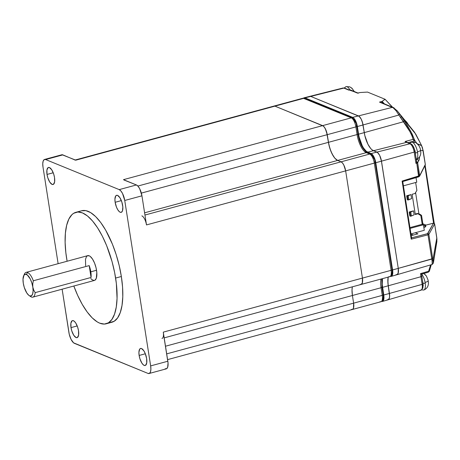 <?xml version="1.0" encoding="UTF-8"?>
<svg xmlns="http://www.w3.org/2000/svg" width="460" height="460" viewBox="0 0 460 460"><rect width="100%" height="100%" fill="white"/><g stroke="black" fill="none" stroke-linecap="round" stroke-linejoin="round"><path stroke-width="0.69" d="M303.462 98.193A8.136 3.088 74.8 0 1 304.123 97.779A8.136 3.088 74.8 0 1 305.014 97.871L310.764 96.422L358.449 115.909L359.846 117.024L361.209 119.134L362.756 123.435L364.855 135.66L367.942 144.262L370.674 148.488L372.088 149.88L376.872 152.111L378.264 153.226L379.632 155.336L381.179 159.637L398.268 268.375L398.118 273.378L396.698 274.764L398.118 273.378L398.268 268.375L381.478 161.161A8.021 3.042 -105.2 0 0 376.872 152.111L373.462 150.719L367.718 152.162A15.933 6.043 74.8 0 1 358.57 134.194L364.251 132.618L363.055 124.959A8.021 3.042 -105.2 0 0 358.449 115.909L310.764 96.422L305.014 97.871L352.699 117.357L358.449 115.909L352.699 117.357A8.136 3.088 74.8 0 1 357.368 126.534L363.055 124.959L357.368 126.534L358.57 134.194L364.251 132.618A16.042 6.089 -105.2 0 0 373.462 150.719L367.718 152.162L371.122 153.559L376.872 152.111L371.122 153.559A8.136 3.088 74.8 0 1 375.791 162.731L381.478 161.161L375.791 162.731L392.581 269.945L398.268 268.375L392.581 269.945A8.136 3.088 74.8 0 1 391.282 276.38A8.136 3.088 74.8 0 1 390.5 276.356M421.671 276.058A1.604 0.414 171.1 0 1 421.826 276.201A1.604 0.414 171.1 0 1 420.946 276.719L388.24 285.781L387.837 280.128L388.171 277.11A16.042 6.089 -105.2 0 0 388.24 285.781A16.042 6.089 74.8 0 1 388.171 277.11L387.901 282.848L389.608 294.906L389.528 297.459L388.918 299.19L387.872 299.828L389.286 298.448L389.637 296.263L388.24 285.781L382.553 287.356A15.933 6.043 74.8 0 1 382.507 278.645L382.22 284.441L383.755 295.015L389.436 293.44L383.755 295.015A8.136 3.088 74.8 0 1 382.45 301.444A8.136 3.088 74.8 0 1 381.673 301.421M407.376 142.445A1.604 1.426 112.2 0 0 406.542 142.381L373.462 150.719L376.872 152.111A8.021 3.042 74.8 0 1 381.478 161.161L398.268 268.375A8.021 3.042 74.8 0 1 396.98 274.718A8.021 3.042 -105.2 0 0 398.268 268.375L432.659 258.647L428.864 234.416L434.625 223.962L433.556 223.14L434.545 223.83M420.112 290.139A7.377 2.8 -105.2 0 0 421.003 290.202A7.377 2.8 -105.2 0 0 422.142 284.378L420.946 276.719A16.692 6.331 74.8 0 1 420.589 273.591A16.692 6.331 -105.2 0 0 420.946 276.719L422.142 284.378A1.604 0.414 -8.9 0 0 423.022 283.86L421.826 276.201A1.604 0.414 171.1 0 1 420.946 276.719L382.553 287.356L383.956 297.879L383.232 300.84L382.743 301.317L381.518 301.369M423.022 283.86L422.895 288.086L420.963 290.214A7.377 2.8 -105.2 0 0 422.142 284.378L389.436 293.44L388.24 285.781L389.436 293.44A8.021 3.042 74.8 0 1 388.154 299.782A8.021 3.042 -105.2 0 0 389.436 293.44L422.142 284.378A1.604 0.414 -8.9 0 0 423.022 283.866A1.604 0.414 -8.9 0 0 422.872 283.716M349.324 90.045L344.661 88.142A1.604 1.426 112.2 0 0 343.839 88.09L310.764 96.422A8.021 3.042 -105.2 0 0 309.885 96.33A8.021 3.042 74.8 0 1 310.764 96.422L358.449 115.909L392.363 107.364L394.07 107.876L393.191 107.818L396.163 110.848L398.866 115.034L399.487 113.873L415.782 134.165L421.492 145.377L423.045 150.408M303.301 98.394L304.365 97.744L305.014 97.871L353.401 117.783L354.827 119.45L356.644 123.452L359.162 137.212L362.233 145.757L363.555 148.068L366.35 151.334L371.818 153.979L373.922 156.831L375.791 162.731L392.581 269.945L392.432 275.022L391.575 276.253L390.344 276.299M411.499 237.872L402.759 181.579L402.103 181.067L411.2 239.171L411.596 238.021L411.2 239.171L428.001 234.841A0.96 0.385 -104.4 0 0 427.449 233.761L433.556 223.14L425.632 225.17L433.82 223.111L424.844 165.79L433.556 223.14A0.96 0.857 -67.8 0 1 434.05 223.175L434.625 223.962A0.96 0.914 -151.1 0 0 433.556 223.14L427.794 233.594A0.96 0.914 28.9 0 1 428.864 234.416A0.96 0.914 -151.1 0 0 427.794 233.594L411.573 237.843L427.449 233.761A0.96 0.385 75.6 0 1 428.001 234.841L428.864 234.416L434.625 223.962L436.73 237.78M421.532 145.636L417.502 143.894L421.492 145.377L422.498 147.85L425.299 164.404M425.143 165.163L419.589 176.191M433.889 223.129L434.194 223.255M434.602 223.865L436.977 239.401M408.106 124.292L406.985 122.435M350.98 90.292A1.604 1.426 112.2 0 0 349.709 89.936L357.535 93.133L360.042 92.529L357.886 93.093M392.518 107.145L385.037 99.245L367.523 92.086L360.042 92.529L367.523 92.086L385.037 99.245L382.087 101.39L384.393 103.828L382.087 101.39L381.679 101.545L383.485 103.454L381.679 101.545L380.184 102.114M414.586 132.302L421.532 145.429L423.137 150.495L425.322 164.444L419.664 175.662L417.645 162.754L418.818 160.62L417.036 159.246L416.432 160.344L417.036 159.246L418.818 160.62L419.652 156.768L419.089 159.999L417.645 162.754A1.604 0.414 171.1 0 1 416.783 163.191L416.57 162.064M380.219 102.126L392.363 107.364L358.449 115.909A8.021 3.042 74.8 0 1 363.055 124.959L364.251 132.618L403.535 121.733L404.19 120.646L401.269 116.397A1.604 0.65 145.5 0 1 400.614 117.49A1.604 0.65 -34.5 0 0 401.269 116.397L399.487 113.873L398.866 115.034L403.535 121.733L404.19 120.646L410.809 131.451L414.558 140.012L416.835 143.319L414.558 140.012L413.902 141.105L414.673 142.226L413.902 141.105A1.604 0.638 -104.6 0 0 413.126 139.386L414.558 140.012A1.604 0.65 145.5 0 1 413.902 141.105A1.604 0.638 -104.6 0 0 413.126 139.386L414.558 140.012L412.16 134.067L407.606 125.902L401.269 116.397L415.782 134.165L421.492 145.377M425.322 164.444L425.23 165.031A0.96 0.908 -153.2 0 0 425.31 164.496L423.125 150.546L420.561 150.403L423.125 150.546M416.61 161.494A1.604 1.524 28.9 0 1 417.645 162.754A1.604 0.414 171.1 0 1 416.783 163.191L418.646 176.87L418.801 176.111L402.103 181.067L402.678 181.487M416.455 161.333L417.645 162.754L419.583 176.197L418.652 176.87L402.678 181.573L411.602 238.033M410.975 234.054L413.402 235.048L410.975 234.054M417.933 233.852L415.242 232.754L417.933 233.852L411.223 235.618L417.933 233.852M416.288 159.436L417.036 159.246L416.288 159.436M417.398 158.694L417.036 159.246M406.985 122.573L405.139 120.623L408.06 124.229M385.037 99.245L392.299 107.059L385.089 99.297M406.916 122.36L404.351 119.652M349.542 89.918L350.531 89.987A1.604 1.426 112.2 0 0 349.709 89.936L349.709 89.936A1.604 0.592 -103.8 0 0 349.542 89.918L349.082 90.028M397.147 110.751L414.696 132.428M396.945 110.509L398.262 112.188M407.922 142.663L413.902 141.105L407.922 142.663M436.81 237.912L432.883 259.842L432.055 260.624L432.239 264.431L433.36 263.143L436.897 241.46L436.81 237.912L432.883 259.842L428.864 234.416L428.001 234.841L432.055 260.624L432.883 259.842L433.354 263.12L432.659 258.647L431.796 259.083L428.001 234.841L411.2 239.171L402.103 181.067L419.664 175.662M433.412 262.142L436.678 242.357M432.837 260.423L433.182 259.917M421.492 274.131L428.133 272.17A1.604 0.621 -106.5 0 0 428.329 272.182A1.604 0.621 -106.5 0 0 428.611 271.227L429.421 271.038L429.243 271.446M421.36 274.068L421.021 273.861L421.36 274.068M422.935 286.609L422.498 287.856M415.064 151.587A1.604 0.414 171.1 0 1 414.184 152.099A7.377 2.8 -105.2 0 0 409.946 143.779A1.604 1.426 -67.8 0 1 410.78 143.836L407.364 142.439A1.604 1.426 112.2 0 0 406.542 142.381L409.946 143.779A1.604 1.426 -67.8 0 1 411.596 144.923L412.091 145.228M413.103 146.412L414.017 148.206M414.696 150.345L414.909 151.438A1.604 0.414 171.1 0 1 415.064 151.581A1.604 0.414 171.1 0 1 414.184 152.099L415.955 163.409L416.783 163.191A1.604 0.638 -104.4 0 0 416.518 162.23L416.628 161.788M344.672 88.147A1.604 1.426 112.2 0 0 343.839 88.09L358.265 93.156M380.316 102.16L393.628 107.726M399.487 113.873L397.227 110.848M418.801 176.111L416.783 163.191L415.955 163.409L414.184 152.099L381.478 161.161L414.184 152.099A7.377 2.8 -105.2 0 0 409.946 143.779L376.872 152.111L409.946 143.779L406.542 142.381A16.692 6.331 74.8 0 1 405.07 141.484A16.692 6.331 -105.2 0 0 406.542 142.381L373.462 150.719A16.042 6.089 74.8 0 1 364.251 132.618L403.535 121.733C408.739 128.886 411.936 134.768 413.126 139.386L405.07 141.484L406.893 142.272M385.026 99.371L382.087 101.39L379.5 102.108L393.191 107.818L396.163 110.848L398.866 115.034L363.055 124.959L398.866 115.034L409.843 131.502L412.068 136.079L413.126 139.386L405.07 141.484L406.439 141.91M411.579 238.326L411.596 238.021M428.133 272.17A1.604 0.621 -106.5 0 0 428.329 272.182A1.604 0.621 -106.5 0 0 428.611 271.227L430.594 264.914L428.611 271.227L429.421 271.038L431.02 265.483M421.826 276.201L421.561 274.183L428.323 272.182L429.421 271.038M420.589 273.591L421.021 273.861L420.589 273.591L428.611 271.227L420.589 273.591M349.709 89.936L348.87 90.143L343.839 88.09A7.377 2.8 -105.2 0 0 342.987 88.015M432.066 264.166L432.331 262.556L431.796 259.083L398.268 268.375L381.478 161.161L379.632 155.336L377.556 152.53L372.088 149.88L370.674 148.488L367.942 144.262L364.855 135.66L362.336 121.923L361.209 119.134L359.139 116.328L310.764 96.422L343.839 88.09A7.377 2.8 -105.2 0 0 343.028 88.004L304.123 97.779M432.222 264.442L396.98 274.718A8.021 3.042 74.8 0 1 396.06 274.637M420.963 290.214L388.154 299.782A8.021 3.042 74.8 0 1 387.228 299.702M423.671 290.064A8.981 3.41 -105.2 0 0 425.201 283.124A8.981 3.41 -105.2 0 0 425.086 282.4A5.779 1.161 -10.3 0 0 428.191 280.951L428.185 281.566M428.352 282.198L428.191 280.951A5.779 1.161 169.7 0 1 425.086 282.4A8.981 3.41 -105.2 0 0 421.659 274.154A8.981 3.41 74.8 0 1 425.086 282.4A8.981 3.41 74.8 0 1 425.201 283.124A1.604 0.443 171.6 0 1 423.045 283.21L422.573 280.991M428.191 280.951L428.087 280.479L428.191 280.951M425.764 275.54L424.988 274.401L424.229 274.085M422.573 280.974L423.188 286.045M423.188 285.999L423.045 283.21A1.604 0.443 -8.4 0 0 425.201 283.124A8.981 3.41 74.8 0 1 423.792 290.03M428.082 280.088L428.087 280.479L428.082 280.088M416.288 159.413A8.981 3.41 -105.2 0 0 417.577 152.559A8.981 3.41 -105.2 0 0 417.456 151.834A5.779 1.161 -10.3 0 0 420.561 150.386L420.555 151.001M411.372 142.151A8.981 3.41 74.8 0 1 417.456 151.834A8.981 3.41 74.8 0 1 417.577 152.559A1.604 0.443 171.6 0 1 415.414 152.645L413.626 147.01L415.121 151.11L415.575 155.204M420.722 151.627L420.561 150.386A5.779 1.161 169.7 0 1 417.456 151.834A8.981 3.41 -105.2 0 0 411.481 142.123M418.134 144.975L417.358 143.83L416.599 143.52M415.581 154.888L415.414 152.645A1.604 0.443 -8.4 0 0 417.577 152.559A8.981 3.41 74.8 0 1 416.317 159.401M420.452 149.523L420.457 149.914L420.452 149.523M345.995 86.612A8.981 3.41 74.8 0 1 349.859 89.873A8.981 3.41 -105.2 0 0 346.098 86.589M346.65 89.234L345.178 88.527M352.751 89.435L351.98 88.297L351.216 87.986M115.144 202.291A8.826 3.346 74.8 0 1 116.581 195.304A8.826 3.346 74.8 0 1 122.636 205.35A8.826 3.346 74.8 0 1 121.204 212.336A8.826 3.346 74.8 0 1 115.144 202.291L121.354 200.606L115.144 202.291L114.925 199.18L115.713 195.966L116.869 195.258L117.57 195.396L119.876 197.668L121.848 202.015L122.826 206.965L122.475 210.858L121.543 212.192L120.209 212.244L119.456 211.784L117.909 209.973L116.512 207.23L115.144 202.291M47.023 174.449A8.826 3.346 74.8 0 1 48.455 167.463A8.826 3.346 74.8 0 1 54.516 177.514A8.826 3.346 74.8 0 1 53.078 184.5A8.826 3.346 74.8 0 1 47.023 174.449L53.228 172.764L47.023 174.449L46.92 170.027L48.116 167.612L49.45 167.555L51.756 169.826L53.728 174.173L54.516 177.514L54.619 181.936L53.423 184.351L52.089 184.408L49.783 182.137L47.811 177.79L47.023 174.449M71.007 327.612A8.826 3.346 74.8 0 1 72.444 320.626A8.826 3.346 74.8 0 1 78.499 330.677A8.826 3.346 74.8 0 1 77.067 337.663A8.826 3.346 74.8 0 1 71.007 327.612L77.211 325.933L71.007 327.612L70.903 323.19L72.099 320.775L72.732 320.585L74.192 321.183L75.739 322.989L77.711 327.336L78.499 330.677L78.602 335.098L77.406 337.513L76.073 337.571L73.767 335.3L71.794 330.953L71.007 327.612M139.133 355.453A8.826 3.346 74.8 0 1 140.564 348.467A8.826 3.346 74.8 0 1 146.625 358.518A8.826 3.346 74.8 0 1 145.188 365.499A8.826 3.346 74.8 0 1 139.133 355.453L145.337 353.769L139.133 355.453L138.909 352.348L139.696 349.128L140.852 348.421L141.559 348.559L143.859 350.83L145.256 353.579L146.625 358.518L146.723 362.94L145.527 365.355L144.9 365.545L143.439 364.947L141.893 363.135L139.921 358.794L139.133 355.453M115.615 278.058A57.764 21.913 74.8 0 1 106.22 323.788A57.764 21.913 74.8 0 1 73.836 286.022L77.613 295.268L82.208 304.301L87.147 311.943L92.236 317.894L97.278 321.931L99.728 323.179L104.345 324.07L108.456 322.816L111.895 319.453L114.54 314.117L116.282 307.004L117.053 298.396L116.345 283.417L114.649 272.608L112.056 261.625L106.685 245.738L102.327 236.135L97.537 227.757L92.5 220.932L87.406 215.912L82.455 212.899L77.838 212.002L73.726 213.262L71.915 214.688L68.856 219.058L66.654 225.314L65.395 233.208L65.119 242.443L65.837 252.661L67.114 261.245A57.764 21.913 74.8 0 1 66.568 258.014A57.764 21.913 74.8 0 1 75.963 212.29A57.764 21.913 74.8 0 1 115.615 278.058L121.348 276.506L115.615 278.058M106.22 323.788L111.947 322.23A57.764 21.913 -105.2 0 0 121.348 276.506A57.764 21.913 -105.2 0 0 81.696 210.737L75.963 212.29M32.844 297.143L94.455 280.427A12.834 4.87 -105.2 0 0 96.542 270.267L90.81 271.82A12.834 4.87 74.8 0 1 91.057 277.472L35.178 292.635A12.834 4.87 74.8 0 1 32.844 297.143A12.834 4.87 74.8 0 1 31.401 297.01A12.834 4.87 74.8 0 1 29.865 295.958M29.043 295.487L30.619 296.579A12.834 4.87 -105.2 0 0 31.401 297.01L29.727 295.866A11.23 4.261 74.8 0 1 29.043 295.487A11.23 4.261 74.8 0 1 23.937 286.258A11.23 4.261 74.8 0 1 23.678 275.712A11.23 4.261 74.8 0 1 26.369 274.424L27.56 272.504A12.834 4.87 -105.2 0 0 24.489 273.976L23.678 275.712M29.727 295.866L31.424 295.797L32.608 294.101L33.097 291.048L32.815 287.092L31.809 282.842L30.233 278.938L27.33 275.005L25.472 274.246L24 275.143L23 279.237L23.282 283.193L24.282 287.448L26.795 292.974L28.767 295.28L31.401 297.01A12.834 4.87 -105.2 0 0 35.178 292.635L33.695 290.041L32.815 287.092A11.23 4.261 74.8 0 1 29.727 295.866M91.057 277.472L89.2 265.61L90.81 271.82L91.057 277.472L35.178 292.635L33.695 290.041L32.815 287.092L32.74 283.923L33.321 280.772L89.2 265.61L91.057 277.472M33.321 280.772A12.834 4.87 -105.2 0 0 27.56 272.504L26.369 274.424A11.23 4.261 74.8 0 1 32.815 287.092L32.74 283.923L33.321 280.772L89.2 265.61A12.834 4.87 74.8 0 1 90.81 271.82L96.542 270.267A12.834 4.87 -105.2 0 0 87.728 255.651L26.122 272.366A12.834 4.87 74.8 0 1 27.56 272.504A12.834 4.87 74.8 0 1 33.321 280.772M24.121 274.988A12.834 4.87 74.8 0 1 26.122 272.366M381.978 287.201A1.604 0.414 171.1 0 1 381.075 287.724L382.272 295.383L353.619 303.157L352.417 295.498L381.075 287.724A16.042 6.089 74.8 0 1 381.006 279.053A16.042 6.089 -105.2 0 0 381.075 287.724L352.417 295.498L352.021 289.852L352.348 286.827L352.021 289.852L352.417 295.498A16.042 6.089 74.8 0 1 352.348 286.827A16.042 6.089 -105.2 0 0 352.417 295.498L165.491 346.219L352.417 295.498L353.619 303.157L166.692 353.872L353.619 303.157L353.47 308.166L352.624 309.373L351.411 309.425A8.021 3.042 74.8 0 0 352.314 309.505A8.021 3.042 -105.2 0 0 353.619 303.157L352.417 295.498L353.619 303.157A8.021 3.042 74.8 0 1 352.314 309.505L167.589 359.628M62.071 154.738L75.785 160.178L274.942 106.139L323.317 126.046L324.725 127.69L326.514 131.64L328.434 142.335L327.233 134.676L355.891 126.902A8.021 3.042 -105.2 0 0 351.285 117.852L322.627 125.626L351.285 117.852L303.6 98.365L274.942 106.139L303.6 98.365A8.021 3.042 -105.2 0 0 302.697 98.279L274.039 106.053A8.021 3.042 74.8 0 1 274.942 106.139L322.627 125.626L123.47 179.664L322.627 125.626L274.942 106.139A8.021 3.042 -105.2 0 0 274.039 106.053L74.882 160.091A8.021 3.042 74.8 0 1 75.785 160.178L274.942 106.139L322.627 125.626A8.021 3.042 74.8 0 1 327.233 134.676A8.021 3.042 -105.2 0 0 322.627 125.626L324.024 126.741L325.387 128.852L327.233 134.676L137.873 186.053L327.233 134.676L328.434 142.335L141.352 193.096L328.434 142.335A16.042 6.089 -105.2 0 0 337.646 160.436L144.601 212.813L337.646 160.436L341.05 161.828L144.946 215.033L341.05 161.828L342.447 162.943L343.81 165.054L345.655 170.879A8.021 3.042 -105.2 0 0 341.05 161.828L337.646 160.436L341.05 161.828A8.021 3.042 74.8 0 1 345.655 170.879L362.445 278.093L163.283 332.131A8.021 3.042 74.8 0 1 161.977 338.479M141.893 215.867A8.021 3.042 74.8 0 1 146.498 224.917L345.655 170.879L146.498 224.917L146.194 223.393M164.185 337.881L361.14 284.441A8.021 3.042 -105.2 0 0 362.445 278.093L362.296 283.101L360.881 284.481L362.296 283.101L362.445 278.093L345.655 170.879L374.313 163.105A8.021 3.042 -105.2 0 0 369.708 154.054L341.05 161.828L342.447 162.943L343.81 165.054L345.655 170.879L362.445 278.093L391.103 270.319L374.313 163.105L345.655 170.879L362.445 278.093A8.021 3.042 74.8 0 1 361.14 284.441A8.021 3.042 74.8 0 1 360.237 284.361M356.402 125.016L356.644 126.235A1.604 0.414 171.1 0 1 356.793 126.373A1.604 0.414 171.1 0 1 355.891 126.902L327.233 134.676L329.032 145.377L330.912 151.311L333.454 156.308L334.857 158.205L337.646 160.436A16.042 6.089 74.8 0 1 328.434 142.335L357.092 134.561L328.434 142.335L329.872 148.407L332.126 153.979L334.857 158.205L337.646 160.436L366.298 152.662L337.646 160.436L341.05 161.828L369.708 154.054A1.604 1.426 -67.8 0 1 371.381 155.192L371.927 155.532M85.64 265.811L85.497 259.377L86.468 256.611L87.233 255.863L89.171 255.783L90.275 256.456L92.523 259.089L94.559 263.08L96.065 267.829L96.813 272.613L96.301 278.277L94.95 280.209L94.035 280.491L91.908 279.623L90.781 278.507M163.455 333.598L168.044 362.992L167.664 367.241L166.646 368.69L165.192 368.747M44.562 159.447A9.625 3.651 74.8 0 1 45.643 159.551L44.189 159.614L43.177 161.063L42.757 163.679L42.998 167.072L58.127 263.683L42.998 167.072A9.625 3.651 74.8 0 1 44.562 159.447L61.755 154.784A9.625 3.651 -105.2 0 1 62.842 154.888L45.643 159.551L62.842 154.888L75.141 160.051M124.154 180.084L136.413 184.954L138.086 186.294L139.725 188.824L141.939 195.816L146.498 224.917L141.939 195.816L124.746 200.48L150.65 365.895A9.625 3.651 74.8 0 1 149.08 373.514A9.625 3.651 74.8 0 1 147.999 373.416L74.428 343.35A9.625 3.651 74.8 0 1 68.902 332.488L62.123 289.196L69.259 334.311L71.116 339.474L73.6 342.844L147.999 373.416L149.454 373.353L150.472 371.904L150.886 369.282L150.65 365.895L167.842 361.232L150.65 365.895L124.746 200.48L141.939 195.816A9.625 3.651 -105.2 0 0 136.413 184.954L119.22 189.618A9.625 3.651 74.8 0 1 124.746 200.48L122.532 193.493L120.894 190.958L119.22 189.618L136.413 184.954L123.47 179.664M149.08 373.514L166.278 368.851A9.625 3.651 -105.2 0 0 167.842 361.232L163.283 332.131L391.103 270.319A1.604 0.414 -8.9 0 0 392.006 269.79A1.604 0.414 -8.9 0 0 391.851 269.652M45.643 159.551L119.22 189.618L45.643 159.551M81.443 210.806L85.824 210.628L90.632 212.595L95.68 216.625L100.769 222.577L105.708 230.218L112.418 244.185L116.179 254.644L119.192 265.558L121.348 276.506L122.561 287.069L122.785 296.844L122.009 305.452L120.267 312.558L117.628 317.9L114.183 321.258L110.078 322.517M304.457 98.417A1.604 1.426 112.2 0 0 303.6 98.365L351.285 117.852A1.604 1.426 -67.8 0 1 352.13 117.898C354.855 119.893 356.414 122.722 356.793 126.373A1.604 0.414 171.1 0 1 355.891 126.902L357.092 134.561A16.042 6.089 -105.2 0 0 366.298 152.662L369.708 154.054A1.604 1.426 -67.8 0 1 370.565 154.106C373.278 156.095 374.831 158.924 375.216 162.576A1.604 0.414 171.1 0 1 374.313 163.105A8.021 3.042 -105.2 0 0 369.708 154.054L366.298 152.662A16.042 6.089 74.8 0 1 357.092 134.561A1.604 0.414 -8.9 0 0 357.995 134.032A1.604 0.414 -8.9 0 0 357.84 133.894M389.798 276.667A8.021 3.042 -105.2 0 0 391.103 270.319A1.604 0.414 -8.9 0 0 392.006 269.796C392.403 273.907 391.667 276.201 389.798 276.667L361.14 284.441M381.829 287.057A1.604 0.414 171.1 0 1 381.978 287.195A1.604 0.414 171.1 0 1 381.075 287.724L382.272 295.383A1.604 0.414 -8.9 0 0 383.18 294.854C383.571 298.971 382.835 301.266 380.966 301.731A8.021 3.042 -105.2 0 0 382.272 295.383L353.619 303.157L353.47 308.166L352.624 309.373L351.411 309.425M302.697 98.279L304.445 98.411A1.604 1.426 112.2 0 0 303.6 98.365A8.021 3.042 -105.2 0 0 302.651 98.296M356.793 126.373L357.995 134.032A1.604 0.414 -8.9 0 1 357.092 134.561L355.891 126.902A8.021 3.042 -105.2 0 0 351.285 117.852A1.604 1.426 -67.8 0 1 352.958 118.996L353.51 119.33M367.16 152.714A1.604 1.426 112.2 0 0 366.298 152.662A1.604 1.426 112.2 0 1 367.149 152.708L370.553 154.1M374.825 161.218L375.061 162.438A1.604 0.414 171.1 0 1 375.216 162.576A1.604 0.414 171.1 0 1 374.313 163.105L391.103 270.319A8.021 3.042 -105.2 0 1 389.844 276.655A8.021 3.042 -105.2 0 1 388.895 276.581M380.069 301.651A8.021 3.042 -105.2 0 0 381.012 301.72A8.021 3.042 -105.2 0 0 382.272 295.383A1.604 0.414 -8.9 0 0 383.18 294.86A1.604 0.414 -8.9 0 0 383.025 294.716M383.099 297.93L382.611 299.316M354.631 120.646L355.649 122.642M373.054 156.848L374.072 158.844M391.926 272.866L391.437 274.246M418.991 214.302L415.581 192.544L418.991 214.302M422.148 224.003L422.866 223.807L421.55 215.383L419.876 214.239L419.181 214.429L419.876 214.239L421.55 215.383L422.866 223.807L425.592 224.923L423.597 225.923L424.844 225.59L425.08 227.119L425.834 226.452L425.592 224.923L425.834 226.452L425.08 227.119L424.844 225.59L425.592 224.923L422.866 223.807L422.148 224.003M417.467 213.452L415.213 214.061L417.467 213.452L420.825 215.556L422.194 224.284L423.418 224.785L410.09 228.401L423.418 224.785L424.287 230.299L423.418 224.785L422.194 224.284L420.825 215.556L418.151 213.727L415.288 214.504L412.12 194.287L415.288 214.504L418.151 213.727L417.467 213.452M409.9 212.278L410.521 216.263L411.384 216.027L410.757 212.043L409.9 212.278L410.521 216.263L409.843 215.981L409.216 212.002L409.9 212.278L409.216 212.002L413.517 210.835L410.757 212.043L411.384 216.027L414.138 214.814L413.517 210.835L409.9 212.278M407.359 196.04L407.98 200.025L408.836 199.789L408.216 195.81L407.359 196.04L407.98 200.025L407.301 199.749L406.674 195.764L407.359 196.04L406.674 195.764L410.975 194.597L408.216 195.81L408.836 199.789L411.596 198.582L410.975 194.597L407.359 196.04M416.754 182.206L416.041 177.646L416.754 182.206L403.426 185.823L416.754 182.206M418.922 213.854L419.876 214.239L418.922 213.854M423.838 227.458L425.08 227.119L423.838 227.458M410.958 233.916L424.287 230.299L410.958 233.916M409.969 227.602L422.194 224.284L409.969 227.602M414.983 193.511L412.12 194.287L414.983 193.511L416.892 190.44L414.983 193.511M415.65 182.505L416.892 190.44L415.65 182.505M414.138 214.814L410.521 216.263L409.843 215.981L409.216 212.002L413.517 210.835L414.138 214.814M411.596 198.582L407.98 200.025L407.301 199.749L406.674 195.764L410.975 194.597L411.596 198.582M396.98 274.718L391.282 276.38M388.154 299.782L382.45 301.444M425.138 165.209L434.228 223.272M408.187 124.384L406.956 122.389L404.259 119.537M425.23 165.031L419.583 176.197M434.637 223.916L436.816 237.866L436.897 241.46M385.077 99.268L392.541 107.157M350.531 89.987L358.363 93.19M397.256 110.883L393.185 107.416M407.364 142.439L406.559 141.99M416.628 161.598L415.064 151.581C413.868 146.901 412.436 144.319 410.768 143.83M431.267 264.718L429.416 271.066M344.661 88.142L343.028 88.004M421.688 289.863L423.752 290.041C427.156 288.627 428.703 285.936 428.398 281.963M428.122 280.197L426.362 275.948L423.884 273.499M416.122 159.476C419.526 158.062 421.072 155.365 420.768 151.398M409.687 143.388L411.418 142.14L415.777 142.663C416.461 142.68 419.554 145.245 420.492 149.632M344.212 87.998L346.035 86.601L349.698 86.825L352.003 88.251L354.257 91.511M380.966 301.731L352.314 309.505M304.445 98.411L352.13 117.898M357.995 134.032C359.386 142.778 362.44 149.005 367.149 152.708M375.216 162.576L392.006 269.79M383.18 294.854L381.978 287.195L381.777 278.846"/></g></svg>
